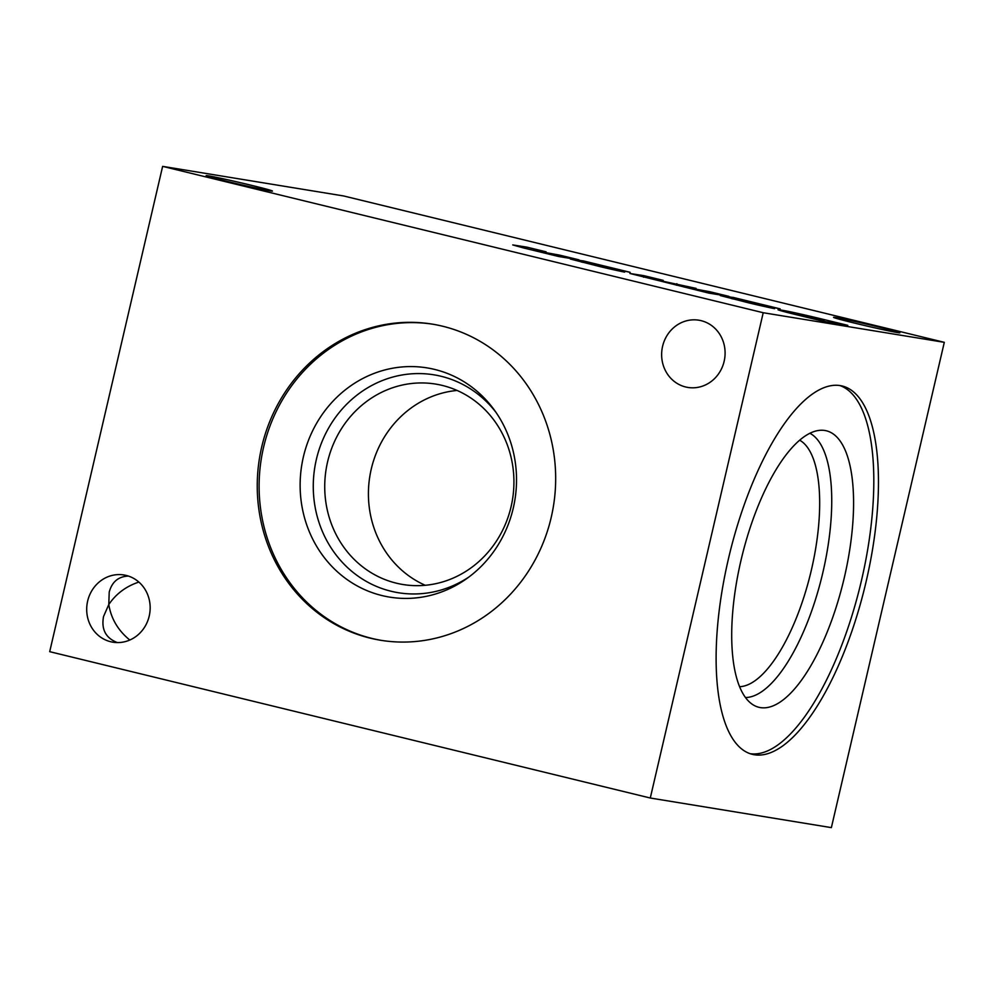 <?xml version="1.0" encoding="UTF-8"?>
<svg xmlns="http://www.w3.org/2000/svg" width="994" height="994" viewBox="0 0 994 994"><rect width="100%" height="100%" fill="white"/><g stroke="black" fill="none" stroke-linecap="round" stroke-linejoin="round"><path stroke-width="1.49" d="M87.646 601.084A34.057 31.671 99.3 0 1 123.927 574.967A34.057 31.671 99.3 0 1 149.684 613.696A34.057 31.671 99.3 0 1 112.931 642.199A34.057 31.671 99.3 0 1 87.646 601.084M128.388 576.06C118.348 576.508 111.962 581.875 109.216 592.138L108.781 604.538L103.55 616.504C101.152 629.413 105.762 638.111 117.379 642.584M138.862 582.074C126.101 586.298 116.062 593.791 108.781 604.538C111.129 618.728 118.137 630.556 129.804 640.037M662.588 346.322A34.057 31.671 99.3 0 1 698.857 320.205A34.057 31.671 99.3 0 1 724.614 358.933A34.057 31.671 99.3 0 1 687.873 387.436A34.057 31.671 99.3 0 1 662.588 346.322M650.287 798.02L49.7 651.666L162.631 166.371L343.713 195.98L944.3 342.334L831.369 827.629L650.287 798.02L763.218 312.725L944.3 342.334M728.416 558.914A189.568 69.605 -76.3 0 1 842.179 385.995A189.568 69.605 -76.3 0 1 864.917 586.659A189.568 69.605 -76.3 0 1 752.408 754.359A189.568 69.605 -76.3 0 1 728.416 558.914M551.198 517.464A160.171 148.914 -80.7 0 0 432.303 324.131A160.171 148.914 -80.7 0 0 259.496 458.159A160.171 148.914 -80.7 0 0 380.615 640.26A160.171 148.914 -80.7 0 0 551.198 517.464M162.631 166.371L763.218 312.725M533.803 249.854L546.116 251.83L526.882 247.146L512.742 244.922L523.068 247.829L558.864 256.551L578.993 259.844L559.759 255.16L533.691 250.376M595.717 265.572L590.647 263.77A62.162 1.64 13.1 0 1 600.624 266.106L630.159 272.319A106.805 2.808 13.1 0 0 613.124 268.169L582.956 260.813L582.77 262.391M595.804 265.224L624.642 272.12A25.272 0.671 13.1 0 1 599.109 266.392L570.332 259.024L583.105 260.925M684.145 286.458L696.098 288.384L656.649 279.898L651.418 278.444L663.209 280.37L643.975 275.686L629.885 273.474L708.846 293.106L728.975 296.398L709.741 291.702L684.021 287.005M745.699 302.114L740.629 300.312A62.162 1.64 13.1 0 1 750.607 302.648L780.141 308.861A106.805 2.808 13.1 0 0 763.106 304.711L732.938 297.355L732.752 298.945M745.786 301.778L774.624 308.674A25.272 0.671 13.1 0 1 749.091 302.934L720.315 295.578L733.087 297.467M824.001 321.46L847.795 325.349L819.379 318.428A29.199 0.77 13.1 0 0 783.26 310.439L780.737 310.016A29.199 0.77 13.1 0 0 778.029 309.718A29.199 0.77 13.1 0 0 793.026 313.905L824.001 321.46M208.529 175.863A34.057 0.895 13.1 0 0 206.143 175.64A34.057 0.895 13.1 0 0 239.107 184.238A34.057 0.895 13.1 0 0 272.48 191.084A34.057 0.895 13.1 0 0 245.717 183.94A34.057 0.895 13.1 0 0 208.529 175.863M835.942 317.571A34.057 0.895 13.1 0 0 833.544 317.359A34.057 0.895 13.1 0 0 866.519 325.945A34.057 0.895 13.1 0 0 899.893 332.791A34.057 0.895 13.1 0 0 873.117 325.659A34.057 0.895 13.1 0 0 835.942 317.571M839.818 385.535A189.568 69.605 -76.3 0 1 860.27 585.528A189.568 69.605 -76.3 0 1 750.11 753.688M740.94 560.591A142.304 52.247 -76.3 0 1 820.771 430.253A142.304 52.247 -76.3 0 1 843.409 581.415A142.304 52.247 -76.3 0 1 753.763 705.218A142.304 52.247 -76.3 0 1 740.94 560.591M809.886 433.272A136.563 50.147 -76.3 0 1 821.988 576.197A136.563 50.147 -76.3 0 1 745.488 697.527M799.673 440.193A127.505 46.817 -76.3 0 1 810.57 573.414A127.505 46.817 -76.3 0 1 739.598 686.692M457.103 390.456A101.537 94.405 -80.7 0 0 369.843 476.213A101.537 94.405 -80.7 0 0 425.246 585.292M511.09 506.667A101.537 94.405 -80.7 0 0 435.72 384.094A101.537 94.405 -80.7 0 0 326.156 469.069A101.537 94.405 -80.7 0 0 402.943 584.509A101.537 94.405 -80.7 0 0 511.09 506.667M496.006 412.398A110.396 102.643 -80.7 0 0 355.144 396.569A110.396 102.643 -80.7 0 0 330.542 547.011A110.396 102.643 -80.7 0 0 469.118 576.868M513.277 508.071A116.136 107.986 -80.7 0 0 494.242 409.913A116.136 107.986 -80.7 0 0 344.993 390.108A116.136 107.986 -80.7 0 0 318.863 549.906A116.136 107.986 -80.7 0 0 466.646 578.67A116.136 107.986 -80.7 0 0 513.277 508.071M433.247 324.28A160.171 148.914 -80.7 0 0 261.36 458.47A160.171 148.914 -80.7 0 0 381.547 640.409M826.474 321.87L823.815 321.211M783.061 311.346L783.26 310.439M780.588 310.65L780.737 310.016M811.079 317.881L824.088 320.006L797.436 314.29L810.992 318.291M823.765 321.397L824.088 320.006M780.004 309.482L780.141 308.861M731.435 298.622L731.733 297.355M765.181 305.705L744.531 300.946L765.082 306.09M709.393 293.193L709.741 291.702M697.763 290.41L697.912 289.776M676.504 285.228L676.864 283.7M643.627 277.214L643.975 275.686M581.453 262.068L581.751 260.801M615.199 269.15L594.549 264.404L615.1 269.548M559.411 256.638L559.759 255.16M526.522 248.674L526.882 247.146M547.843 253.868L547.992 253.234M797.436 314.29L797.287 314.949"/></g></svg>
